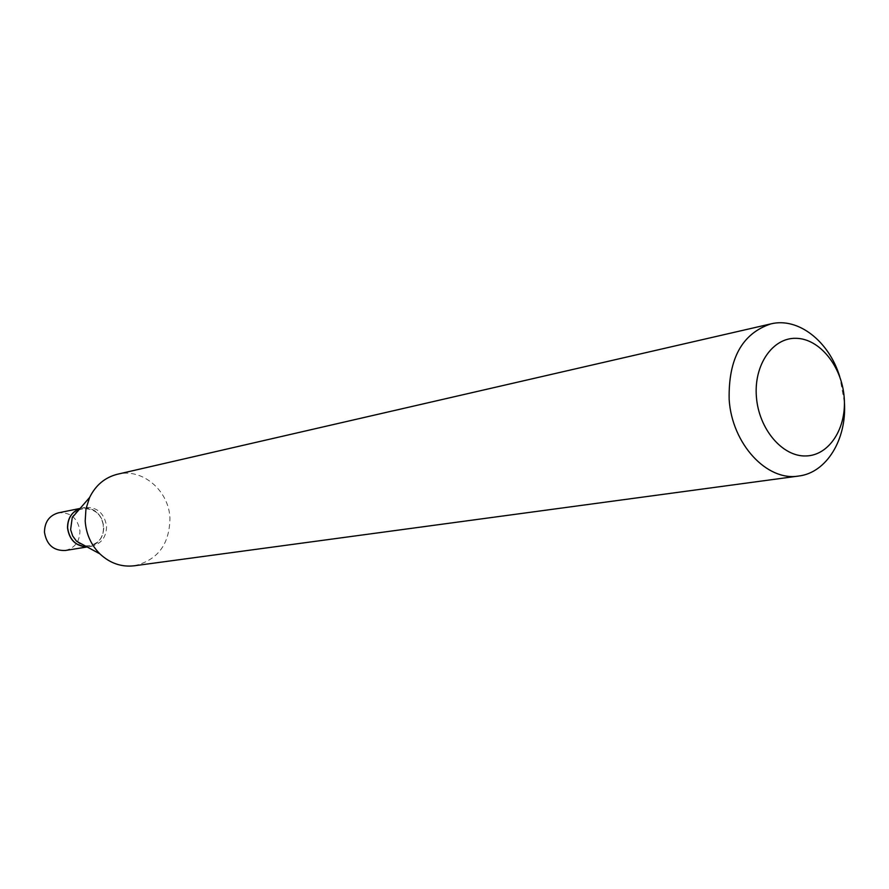 <?xml version="1.0" encoding="UTF-8"?>
<svg xmlns="http://www.w3.org/2000/svg" width="889" height="889" viewBox="0 0 889 889"><rect width="100%" height="100%" fill="white"/><g stroke="black" fill="none" stroke-linecap="round" stroke-linejoin="round"><path stroke-width="0.67" stroke-dasharray="4.45 3.33" d="M65.308 550.491C74.876 548.035 79.743 541.523 79.932 530.933C77.699 518.087 70.531 512.053 58.441 512.831M87 546.891L88.756 546.702C98.501 544.201 103.457 537.534 103.635 526.677C101.346 513.509 94.045 507.319 81.721 508.097L84.611 507.508C79.043 508.786 74.92 512.12 72.242 517.52M86.978 546.879L88.9 546.679C98.646 544.179 103.602 537.501 103.78 526.644C101.49 513.475 94.19 507.286 81.866 508.075M76.554 541.234C80.977 545.335 86.011 547.002 91.667 546.235C101.424 543.735 106.391 537.034 106.569 526.144C104.269 512.942 96.957 506.73 84.611 507.508M103.302 526.688C102.813 502.152 65.653 503.185 67.842 527.966C68.509 552.836 105.702 551.18 103.302 526.688M844.417 402.284L839.772 376.758M134.172 565.793C157.642 560.237 169.566 544.368 169.932 518.165C168.932 490.506 142.273 467.814 117.492 474.226M80.121 508.43L81.721 508.097M87.144 546.968L88.756 546.702M88.9 546.679L91.667 546.235"/><path stroke-width="1.33" d="M80.121 508.43L58.441 512.831C49.295 515.487 44.628 521.954 44.472 532.244C46.595 544.801 53.54 550.88 65.308 550.491L87.144 546.968M86.978 546.879C75.909 546.168 69.464 539.856 67.653 527.955C67.664 518.343 71.787 511.886 79.999 508.564C71.709 511.808 67.542 518.287 67.508 527.977C69.353 539.967 75.854 546.268 87 546.891M839.772 376.758C829.093 341.32 798.255 317.051 770.93 323.874L117.492 474.226C105.002 477.382 95.712 485.127 89.611 497.462L72.242 517.52L70.609 529.666L72.687 535.967L76.554 541.234L99.89 553.869C109.947 563.27 121.371 567.238 134.172 565.793L798.655 476.037C826.626 472.804 846.928 439.21 844.417 402.284M844.15 396.994C841.705 366.068 819.525 338.62 796.088 338.309C772.619 337.531 753.65 365.001 756.417 397.039C758.839 429.087 782.364 456.768 805.812 455.957C829.304 455.624 846.928 427.92 844.15 396.994M770.93 323.874C742.237 333.397 728.313 358.6 729.158 399.494C731.903 443.844 766.896 481.582 798.655 476.037M89.611 497.462L85.955 508.886L85.188 521.076C86.144 534.022 91.045 544.957 99.89 553.869"/></g></svg>
